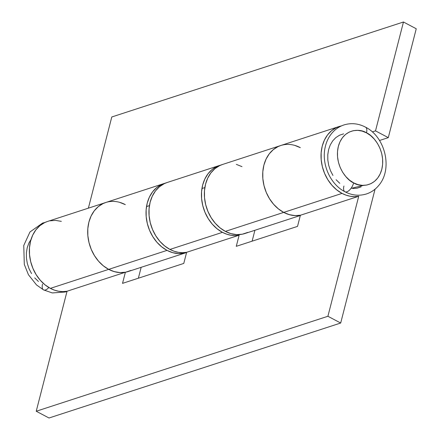 <?xml version="1.0" encoding="UTF-8"?>
<svg xmlns="http://www.w3.org/2000/svg" width="440" height="440" viewBox="0 0 440 440"><rect width="100%" height="100%" fill="white"/><g stroke="black" fill="none" stroke-linecap="round" stroke-linejoin="round"><path stroke-width="0.66" d="M300.724 215.193L295.097 215.617L289.344 214.671L283.701 212.394A36.294 28.485 72 0 0 300.382 215.259A36.294 28.485 -108 0 1 283.701 212.394L342.034 193.397A36.294 28.485 -108 0 1 321.068 157.823A36.294 28.485 -108 0 1 339.108 126.517L222.442 164.505A36.294 28.485 72 0 0 204.397 195.811A36.294 28.485 72 0 0 225.368 231.385L283.701 212.394A36.294 28.485 -108 0 1 262.73 176.814A36.294 28.485 -108 0 1 280.775 145.514A36.294 28.485 -108 0 1 300.322 147.653L294.679 145.376M167.035 250.382A36.294 28.485 -108 0 1 146.064 214.803A36.294 28.485 -108 0 1 164.109 183.502A36.294 28.485 -108 0 1 165.578 183.073L161.337 184.613L156.58 187.666L152.548 191.889L149.386 197.115L147.224 203.148L146.146 209.748L146.185 216.667L147.345 223.636L149.584 230.389L152.812 236.665L156.904 242.226L161.706 246.857L167.035 250.382L108.697 269.374L167.035 250.382A36.294 28.485 -108 0 0 186.577 252.522L184.058 253.181L178.426 253.605L172.678 252.659L167.035 250.382M164.109 183.502L47.438 221.49A36.294 28.485 72 0 0 29.398 252.791A36.294 28.485 72 0 0 50.364 288.37L108.697 269.374L103.373 265.853L98.571 261.223L94.479 255.662L91.251 249.381L89.012 242.627L87.852 235.659L87.808 228.74L88.891 222.139L91.053 216.112L94.21 210.887L98.247 206.663L103.004 203.605L105.903 202.45L103.004 203.605L98.247 206.663L94.21 210.887L91.053 216.112L88.891 222.139L87.808 228.74L87.852 235.659L89.012 242.627L91.251 249.381L94.479 255.662L98.571 261.223L103.373 265.853L108.697 269.374A36.294 28.485 -108 0 1 87.731 233.799A36.294 28.485 -108 0 1 105.771 202.494A36.294 28.485 72 0 0 87.731 233.799A36.294 28.485 72 0 0 108.697 269.374A36.294 28.485 72 0 0 128.249 271.519L186.582 252.522M88.38 208.159L111.793 116.974L403.464 22L416.245 28.76L388.289 137.638L375.507 130.878L403.464 22L375.507 130.878L372.323 131.918L375.507 130.878L388.289 137.638L416.245 28.76L403.464 22L111.793 116.974L88.38 208.159M280.775 145.514A36.294 28.485 72 0 0 262.73 176.814A36.294 28.485 72 0 0 283.701 212.394L225.368 231.385A36.294 28.485 72 0 0 244.915 233.525L300.327 215.485M379.511 140.492L388.289 137.638L379.511 140.492M283.701 212.394L278.377 208.868L273.576 204.237L269.478 198.677L266.25 192.401L264.017 185.647L262.851 178.679L262.812 171.76L263.89 165.16L266.057 159.126L269.214 153.901L273.251 149.677L278.003 146.619L280.902 145.47L278.003 146.619L273.251 149.677L269.214 153.901L266.057 159.126L263.89 165.16L262.812 171.76L262.851 178.679L264.017 185.647L266.25 192.401L269.478 198.677L273.576 204.237L278.377 208.868L283.701 212.394L287.832 214.192L292.045 215.281L296.257 215.644L300.382 215.259L358.721 196.268A36.294 28.485 -108 0 1 342.034 193.397L283.701 212.394M105.771 202.494A36.294 28.485 -108 0 1 125.323 204.633L119.675 202.356M47.569 221.447L44.671 222.602L39.913 225.654L35.877 229.878L32.72 235.103L30.558 241.137L29.475 247.737L29.519 254.656L30.679 261.624L32.918 268.378L36.141 274.654L40.238 280.214L45.04 284.845L50.364 288.37L108.697 269.374L112.827 271.178L117.04 272.267L121.259 272.624L125.384 272.245L122.524 283.371L125.384 272.245L67.05 291.236L62.92 291.621L58.707 291.258L54.494 290.169L50.364 288.37A36.294 28.485 72 0 0 67.05 291.236L36.234 411.241L327.905 316.272L340.687 323.026L327.905 316.272L36.234 411.241L49.016 418L340.687 323.026L375.056 189.173L340.687 323.026L49.016 418L36.234 411.241L67.05 291.236L125.384 272.245A36.294 28.485 -108 0 1 108.697 269.374L114.345 271.651L120.093 272.602L125.725 272.179L131.016 270.408M241.989 166.645L236.346 164.368M222.569 164.461L219.67 165.616L214.913 168.674L210.881 172.898L207.719 178.123L205.557 184.151L204.479 190.751L204.518 197.67L205.678 204.639L207.917 211.393L211.145 217.674L215.237 223.234L220.039 227.865L225.368 231.385L231.011 233.662L236.759 234.608L242.391 234.19L247.687 232.419M339.108 126.517A36.294 28.485 -108 0 1 341.5 125.884M219.522 165.457L167.024 182.551A36.294 28.485 72 0 0 148.979 213.851A36.294 28.485 72 0 0 169.95 249.431A36.294 28.485 72 0 0 186.632 252.302L239.135 235.202L235.01 235.587L230.791 235.23L226.578 234.135L222.448 232.337A36.294 28.485 -108 0 1 201.482 196.757A36.294 28.485 -108 0 1 219.522 165.457A36.294 28.485 -108 0 1 220.996 165.033L216.755 166.568L211.998 169.62L207.961 173.844L204.804 179.069L202.642 185.103L201.559 191.703L201.603 198.622L202.763 205.59L205.002 212.344L208.23 218.62L212.322 224.186L217.124 228.816L222.448 232.337L169.95 249.431L222.448 232.337A36.294 28.485 -108 0 0 239.135 235.202L236.275 246.329L297.528 226.386L300.382 215.259L358.721 196.268L354.591 196.647L350.377 196.29L346.165 195.201L342.034 193.397L336.71 189.877L331.909 185.246L327.811 179.685L324.588 173.404L322.35 166.65L321.189 159.681L321.145 152.763L322.229 146.163L324.39 140.135L327.547 134.904L331.584 130.686L336.341 127.628L341.632 125.857M49.962 220.825L55.594 220.407L61.342 221.353M327.905 316.272L358.721 196.268L327.905 316.272M138.369 278.212L141.163 267.311L138.369 278.212M252.12 241.17L254.914 230.269L252.12 241.17M167.151 182.507L164.252 183.662L159.5 186.72L155.463 190.938L152.301 196.169L150.139 202.197L149.061 208.797L149.1 215.716L150.26 222.684L152.499 229.438L155.727 235.719L159.819 241.28L164.626 245.911L169.95 249.431L174.075 251.229L178.294 252.324L182.507 252.681L186.632 252.302L183.777 263.423L122.524 283.371L183.777 263.423L186.632 252.302L239.135 235.202L236.275 246.329L297.528 226.386L300.382 215.259M344.856 191.708A8.25 3.971 -62.1 0 0 353.645 182.875C347.034 180.521 333.883 165.044 338.338 146.377C343.393 128.018 360.393 128.486 366.493 132.847L370.607 135.57L374.319 139.15L377.482 143.446L379.973 148.297L381.706 153.516L382.602 158.901L382.635 164.246L381.799 169.351L380.127 174.009L377.685 178.046L374.567 181.308L370.893 183.673L366.8 185.042L362.45 185.367L358.012 184.635L353.645 182.875L349.531 180.153L345.818 176.578L342.656 172.277L340.164 167.426L338.432 162.206L337.535 156.822L337.502 151.476L338.338 146.377L340.01 141.719L342.452 137.676L345.57 134.415L349.245 132.055L353.337 130.68L357.687 130.356L362.131 131.087L366.493 132.847A8.25 3.971 -62.1 0 0 365.558 127.182A8.25 3.971 117.9 0 1 366.493 132.847C373.104 135.201 386.254 150.678 381.799 169.351C376.75 187.704 359.744 187.242 353.645 182.875A8.25 3.971 117.9 0 1 344.856 191.708A8.25 3.971 117.9 0 1 343.926 186.043M351.01 188.375L363.655 185.383M43.467 289.845A8.25 3.971 -62.1 0 0 48.824 287.502A8.25 3.971 117.9 0 1 43.467 289.845A8.25 3.971 117.9 0 1 42.532 284.18M31.339 238.981L28.897 243.018L27.225 247.676L26.389 252.78L26.422 258.126L27.319 263.511L29.046 268.73L31.543 273.581M34.705 277.877L38.417 281.457M343.613 133.848L339.52 135.218L335.847 137.583L332.728 140.844L330.286 144.881L328.62 149.54L327.784 154.644L327.817 159.989L328.713 165.374L330.44 170.594L332.937 175.445M336.1 179.74L339.807 183.321M352.726 188.535L357.077 188.205L361.168 186.835M344.933 191.752C352.105 195.487 359.375 196.191 366.735 193.859C371.569 192.181 375.634 189.299 378.928 185.218C392.937 168.79 385.242 136.846 365.486 127.138C358.413 123.453 351.236 122.722 343.959 124.938C338.932 126.621 334.725 129.597 331.342 133.854C328.306 137.753 326.238 142.252 325.149 147.356C321.321 164.016 330.187 184.256 344.933 191.752M45.133 222.382L42.565 223.075L29.953 231.99L23.755 245.493L24.305 264.429L28.435 274.72L36.52 284.95L43.538 289.889L52.278 292.93L65.34 291.995L67.017 291.363M146.514 206.58L149.43 205.629M201.933 188.535L204.847 187.583"/></g></svg>
